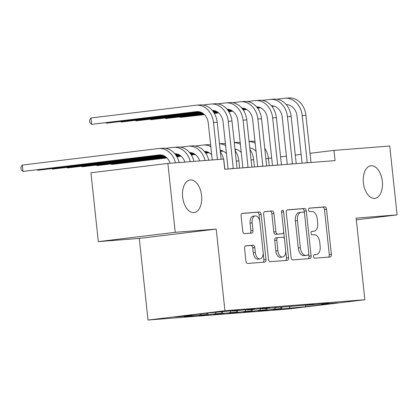 <?xml version="1.0" encoding="UTF-8"?>
<svg xmlns="http://www.w3.org/2000/svg" width="418" height="418" viewBox="0 0 418 418"><rect width="100%" height="100%" fill="white"/><g stroke="black" fill="none" stroke-linecap="round" stroke-linejoin="round"><path stroke-width="0.63" d="M313.547 256.511A1.761 1.019 83.1 0 0 314.749 258.188L330.178 256.976A2.518 1.458 83.1 0 0 330.215 256.971A2.518 1.458 83.1 0 0 331.359 254.358L326.547 209.287A2.518 1.458 83.1 0 0 324.828 206.894L309.398 208.107A1.761 1.019 83.1 0 0 309.372 208.112A1.761 1.019 83.1 0 0 308.573 209.94A1.761 1.019 83.1 0 0 309.775 211.612L311.771 211.456A8.062 4.655 83.1 0 1 317.272 219.105L317.675 222.862A8.062 4.655 83.1 0 1 313.996 231.227A8.062 4.655 83.1 0 1 313.887 231.238L311.885 231.394A1.761 1.019 83.1 0 0 311.865 231.394A1.761 1.019 83.1 0 0 311.06 233.228A1.761 1.019 83.1 0 0 312.262 234.9L314.258 234.744A8.062 4.655 83.1 0 1 319.76 242.393L320.162 246.145A8.062 4.655 83.1 0 1 316.489 254.51A8.062 4.655 83.1 0 1 316.374 254.525L314.378 254.682A1.761 1.019 83.1 0 0 314.352 254.682A1.761 1.019 83.1 0 0 313.547 256.511M201.581 195.514A16.422 9.489 83.1 0 0 190.138 179.954A16.422 9.489 83.1 0 0 182.645 197.003A16.422 9.489 83.1 0 0 194.088 212.563A16.422 9.489 83.1 0 0 201.581 195.514M382.329 181.334A16.422 9.489 83.1 0 0 370.886 165.774A16.422 9.489 83.1 0 0 363.394 182.818A16.422 9.489 83.1 0 0 374.836 198.378A16.422 9.489 83.1 0 0 382.329 181.334M245.753 245.8A2.518 1.458 83.1 0 0 245.716 245.805A2.518 1.458 83.1 0 0 244.572 248.417L245.92 261.062A2.518 1.458 83.1 0 0 247.639 263.455L264.772 262.107A2.518 1.458 83.1 0 0 264.808 262.107A2.518 1.458 83.1 0 0 265.958 259.489L261.14 214.418A2.518 1.458 83.1 0 0 259.421 212.03L242.288 213.373A2.518 1.458 83.1 0 0 242.252 213.379A2.518 1.458 83.1 0 0 241.102 215.991L242.738 231.264A2.518 1.458 83.1 0 0 244.457 233.657L251.788 233.082A2.518 1.458 83.1 0 0 251.824 233.077A2.518 1.458 83.1 0 0 252.974 230.464L252.164 222.888A6.735 3.893 83.1 0 1 255.236 215.897A6.735 3.893 83.1 0 1 259.928 222.277L263.1 251.949A6.735 3.893 83.1 0 1 260.027 258.946A6.735 3.893 83.1 0 1 255.335 252.561L254.802 247.613A2.518 1.458 83.1 0 0 253.083 245.225L245.685 245.81M175.236 232.309L98.314 241.63L139.283 238.417L216.205 229.095L175.236 232.309L167.874 163.433L223.635 159.059L224.727 169.264L335.069 160.601L333.977 150.402L309.994 153.307M216.205 229.095L224.931 310.726L364.851 299.743L287.929 309.064L148.009 320.047L224.931 310.726M356.314 219.842L397.1 214.899L356.131 218.112L364.851 299.743M397.1 214.899L389.738 146.023L333.977 150.402M291.074 257.519A2.518 1.458 83.1 0 0 292.793 259.907L309.926 258.564A2.518 1.458 83.1 0 0 309.957 258.559A2.518 1.458 83.1 0 0 311.107 255.947L306.289 210.876A2.518 1.458 83.1 0 0 304.57 208.488L287.443 209.831A2.518 1.458 83.1 0 0 287.406 209.836A2.518 1.458 83.1 0 0 286.257 212.448L291.074 257.519M287.349 260.336L270.216 261.678A2.518 1.458 83.1 0 1 268.497 259.291L263.68 214.22A2.518 1.458 83.1 0 1 264.829 211.607A2.518 1.458 83.1 0 1 264.866 211.602L272.196 211.027A2.518 1.458 83.1 0 1 273.915 213.415L275.87 231.697A2.518 1.458 83.1 0 0 277.589 234.085L282.453 233.704A2.518 1.458 83.1 0 0 282.49 233.699A2.518 1.458 83.1 0 0 283.634 231.086L281.601 212.057A1.761 1.019 83.1 0 1 282.406 210.228A1.761 1.019 83.1 0 1 283.634 211.895L288.53 257.718A2.518 1.458 83.1 0 1 287.385 260.33A2.518 1.458 83.1 0 1 287.349 260.336M281.675 307.23L281.852 308.897L305.501 306.728L337.519 302.846L321.249 304.126L328.626 303.228L306.457 305.286L313.84 304.393L262.086 308.766L269.464 307.873L260.592 308.568L253.209 309.466L247.294 309.926L254.672 309.033L245.8 309.733L232.502 311.091L239.885 310.193L231.008 310.893L207.359 313.061L175.341 316.943L191.611 315.663L192.097 314.911M281.852 308.897L272.975 309.597L280.358 308.698L274.443 309.163L275.582 307.392M266.883 308.39L267.06 310.057L274.443 309.163M267.06 310.057L258.188 310.757L265.566 309.863L259.651 310.323L260.79 308.552M252.091 309.55L252.268 311.222L259.651 310.323M252.268 311.222L243.396 311.917L250.774 311.023L244.859 311.488L245.998 309.717M237.299 310.715L237.476 312.382L244.859 311.488M237.476 312.382L228.604 313.077L235.982 312.183L230.067 312.648L231.211 310.877M222.512 311.875L222.689 313.542L230.067 312.648M222.689 313.542L213.812 314.237L221.195 313.343L215.275 313.808L216.205 312.366M207.72 313.035L207.898 314.702L215.275 313.808M207.898 314.702L199.02 315.397L206.403 314.503L200.488 314.968L201.236 313.803M192.991 314.801L193.106 315.862L200.488 314.968M193.106 315.862L184.233 316.562L191.611 315.663M232.502 311.091L232.204 310.799M247.294 309.926L246.996 309.639M206.403 314.503L207.328 313.066M262.086 308.766L261.788 308.474M221.195 313.343L222.12 311.906M276.873 307.606L276.575 307.314M235.982 312.183L236.912 310.741M291.665 306.446L291.367 306.154M250.774 311.023L251.704 309.581M306.457 305.286L306.159 304.994M265.566 309.863L266.496 308.421M321.249 304.126L320.951 303.834M280.358 308.698L281.288 307.261M167.874 163.433L90.952 172.754L98.314 241.63M139.283 238.417L148.009 320.047M301.117 154.383L295.27 155.088M286.393 156.165L280.546 156.875M271.669 157.952L268.413 158.344M305.501 306.728L305.71 305.03M289.23 308.003L290.374 306.232M314.07 254.792L314.294 254.776A8.062 4.655 83.1 0 0 314.409 254.766A8.062 4.655 83.1 0 0 314.519 254.75M312.032 231.462A8.062 4.655 83.1 0 1 311.917 231.478A8.062 4.655 83.1 0 1 311.807 231.488L311.577 231.509M328.47 257.107A2.518 1.458 83.1 0 0 329.285 254.609L324.467 209.538A2.518 1.458 83.1 0 0 322.748 207.15L309.09 208.221M304.435 213.222L304.21 211.127A2.518 1.458 83.1 0 0 302.491 208.739L287.067 209.951M308.218 258.7A2.518 1.458 83.1 0 0 309.027 256.197L308.787 253.93M307.951 255.184A1.761 1.019 83.1 0 0 307.977 255.184A1.761 1.019 83.1 0 0 308.782 253.35L304.555 213.791A1.761 1.019 83.1 0 0 303.348 212.119L301.242 212.281A8.062 4.655 83.1 0 0 301.132 212.292A8.062 4.655 83.1 0 0 297.454 220.657L300.343 247.702A8.062 4.655 83.1 0 0 305.845 255.351L307.951 255.184L305.871 255.435A1.761 1.019 83.1 0 0 305.898 255.435A1.761 1.019 83.1 0 0 305.924 255.429M299.168 212.532A8.062 4.655 83.1 0 0 299.053 212.548A8.062 4.655 83.1 0 0 295.374 220.913L297.454 220.657M305.871 255.435L303.766 255.602A8.062 4.655 83.1 0 1 298.264 247.952L295.374 220.913M264.489 211.722L272.196 211.027M280.441 233.949A2.518 1.458 83.1 0 1 280.41 233.955A2.518 1.458 83.1 0 1 280.373 233.955L275.509 234.336A2.518 1.458 83.1 0 1 273.79 231.948L271.836 213.671A2.518 1.458 83.1 0 0 270.117 211.278M283.655 231.776L284.418 238.918M285.729 251.187L286.455 257.969L288.53 257.718M277.897 250.664A6.735 3.893 83.1 0 0 282.589 257.049A6.735 3.893 83.1 0 0 285.661 250.053L284.548 239.598A2.518 1.458 83.1 0 0 282.824 237.21L277.965 237.591A2.518 1.458 83.1 0 0 277.928 237.596A2.518 1.458 83.1 0 0 276.779 240.209L277.897 250.664L275.817 250.915A6.735 3.893 83.1 0 0 280.509 257.3L282.589 257.049M277.892 237.602L275.885 237.842A2.518 1.458 83.1 0 0 275.849 237.847A2.518 1.458 83.1 0 0 274.699 240.46L276.779 240.209M275.817 250.915L274.699 240.46M285.64 260.471A2.518 1.458 83.1 0 0 286.455 257.969M260.027 258.946L257.948 259.197A6.735 3.893 83.1 0 1 253.256 252.812L252.728 247.869A2.518 1.458 83.1 0 0 251.004 245.476L245.382 245.92M255.236 215.897L253.156 216.148A6.735 3.893 83.1 0 0 250.084 223.139L252.164 222.888M250.079 233.213A2.518 1.458 83.1 0 0 250.894 230.715L250.084 223.139M259.75 221.153L259.061 214.669A2.518 1.458 83.1 0 0 257.342 212.281L241.917 213.493M263.063 262.243A2.518 1.458 83.1 0 0 263.878 259.74L263.168 253.089M264.714 148.301A19.244 15.701 85.5 0 1 268.44 158.553L269.213 165.774M256.051 151.358A12.827 10.466 -94.5 0 0 249.765 147.967M236.269 149.372L235.015 149.524M222.82 151.002L220.291 151.311M209.031 152.674L205.646 153.082M195.065 154.367L191.24 154.832M180.973 156.076L176.804 156.578M166.792 157.79L111.716 164.467L166.934 157.931M236.656 149.482L235.036 149.681M223.092 151.128L220.307 151.468M209.251 152.805L205.745 153.228M195.248 154.503L191.329 154.979M181.135 156.212L176.892 156.729M239.488 142.522L240.183 142.439M249.076 141.514A19.244 15.701 85.5 0 1 255.179 143.222M249.065 141.436L251.343 141.258A19.244 15.701 85.5 0 1 254.996 141.493M111.669 163.997L111.716 164.467L111.266 164.049M311.018 162.492L305.929 115.253L302.23 115.54L307.24 162.785M302.057 163.192L297.036 116.173A12.827 10.466 -94.5 0 0 286.225 104.615M273.764 106.073L271.867 106.303M260.309 107.703L257.519 108.037M246.521 109.37L243.14 109.782M232.554 111.063L228.73 111.528M218.462 112.771L214.298 113.278M204.282 114.49L180.393 117.385L204.423 114.631M286.915 104.636L286.309 104.709M274.145 106.182L271.982 106.444M260.581 107.823L257.624 108.184M246.74 109.5L243.234 109.929M232.737 111.198L228.824 111.674M218.624 112.912L214.382 113.424M276.977 99.223L284.595 98.298A19.244 15.701 85.5 0 1 285.133 98.246A19.244 15.701 85.5 0 1 302.23 115.54M285.133 98.246L288.833 97.953A19.244 15.701 85.5 0 1 305.929 115.253M180.341 116.915L180.393 117.385L179.944 116.967M303.426 163.088L307.261 162.623M249.927 149.461A19.244 15.701 85.5 0 1 253.648 159.713L254.421 166.934M241.259 152.518A12.827 10.466 -94.5 0 0 234.973 149.132M221.483 150.532L220.229 150.684M208.028 152.162L205.238 152.502M194.239 153.834L190.859 154.247M180.273 155.527L176.448 155.992M166.181 157.236L96.924 165.627L166.343 157.372M221.864 150.647L220.244 150.841M208.3 152.288L205.342 152.648M194.459 153.965L190.953 154.388M180.456 155.663L176.542 156.139M224.696 143.682L225.391 143.599M234.284 142.674A19.244 15.701 85.5 0 1 240.387 144.382M234.279 142.595L236.551 142.418A19.244 15.701 85.5 0 1 240.204 142.653M96.877 165.157L96.924 165.627L96.474 165.209M235.135 150.621A19.244 15.701 85.5 0 1 238.856 160.873L239.629 168.093M226.467 153.678A12.827 10.466 -94.5 0 0 220.181 150.292M206.691 151.692L204.794 151.922M193.236 153.322L190.446 153.662M179.447 154.994L176.067 155.407M165.481 156.687L82.137 166.787L165.664 156.823M207.072 151.807L204.909 152.068M193.513 153.448L190.551 153.808M179.667 155.125L176.166 155.553M209.904 144.847L210.599 144.759M219.492 143.834A19.244 15.701 85.5 0 1 225.6 145.542M219.487 143.755L221.759 143.578A19.244 15.701 85.5 0 1 225.412 143.813M82.085 166.322L82.137 166.787L81.682 166.369M296.226 163.652L291.137 116.413L287.443 116.7L292.454 163.95M287.27 164.352L282.244 117.333A12.827 10.466 -94.5 0 0 271.434 105.775M258.972 107.233L257.075 107.463M245.518 108.863L242.727 109.197M231.729 110.53L228.348 110.942M217.762 112.223L213.938 112.688M203.671 113.931L165.601 118.545L203.832 114.072M272.123 105.796L271.517 105.869M259.353 107.342L257.19 107.604M245.794 108.988L242.832 109.344M231.948 110.665L228.447 111.089M217.945 112.358L214.032 112.834M262.185 100.383L269.803 99.458A19.244 15.701 85.5 0 1 270.341 99.406A19.244 15.701 85.5 0 1 287.443 116.7M270.341 99.406L274.041 99.113A19.244 15.701 85.5 0 1 291.137 116.413M165.549 118.08L165.601 118.545L165.152 118.127M288.634 164.248L292.475 163.783M281.434 164.812L276.345 117.573L272.651 117.86L277.662 165.11M272.479 165.518L267.452 118.493A12.827 10.466 -94.5 0 0 256.647 106.935M244.18 108.393L242.288 108.623M230.726 110.023L227.935 110.362M216.942 111.695L213.556 112.102M202.97 113.388L150.809 119.705L203.158 113.524M257.331 106.956L256.725 107.029M244.567 108.502L242.398 108.764M231.002 110.148L228.04 110.504M217.161 111.825L213.655 112.249M247.393 101.543L255.011 100.618A19.244 15.701 85.5 0 1 255.55 100.566A19.244 15.701 85.5 0 1 272.651 117.86M255.55 100.566L259.249 100.278A19.244 15.701 85.5 0 1 276.345 117.573M150.762 119.24L150.809 119.705L150.36 119.287M273.842 165.408L277.683 164.943M223.714 159.775A19.244 15.701 85.5 0 1 224.064 162.038L224.837 169.253M211.675 154.843A12.827 10.466 -94.5 0 0 204.36 151.4M191.899 152.857L190.007 153.087M178.444 154.488L175.654 154.822M164.661 156.154L67.345 167.947L164.88 156.29M205.05 151.421L204.444 151.494M192.285 152.967L190.117 153.228M178.721 154.608L175.759 154.968M195.112 146.007L202.73 145.083A19.244 15.701 85.5 0 1 203.268 145.03A19.244 15.701 85.5 0 1 210.808 146.702M203.268 145.03L206.967 144.738A19.244 15.701 85.5 0 1 210.62 144.973M220.343 151.781A19.244 15.701 85.5 0 1 223.552 159.065M67.293 167.482L67.345 167.947L66.896 167.529M199.699 160.935A12.827 10.466 -94.5 0 0 189.573 152.56M177.107 154.017L175.215 154.247M163.657 155.648L52.553 169.107L163.929 155.773M190.258 152.58L189.652 152.654M177.493 154.127L175.325 154.388M180.325 147.167L187.938 146.243A19.244 15.701 85.5 0 1 188.481 146.19A19.244 15.701 85.5 0 1 205.066 160.517M188.481 146.19L192.175 145.898A19.244 15.701 85.5 0 1 208.765 160.225M52.501 168.642L52.553 169.107L52.104 168.689M266.642 165.972L261.558 118.733L257.859 119.025L262.87 166.27M257.687 166.677L252.66 119.652A12.827 10.466 -94.5 0 0 241.855 108.095M229.388 109.553L227.496 109.782M215.939 111.183L213.143 111.522M202.15 112.855L136.017 120.865L202.369 112.985M242.539 108.116L241.933 108.189M229.775 109.662L227.606 109.929M216.21 111.308L213.253 111.669M232.607 102.703L240.219 101.783A19.244 15.701 85.5 0 1 240.763 101.726A19.244 15.701 85.5 0 1 257.859 119.025M240.763 101.726L244.457 101.438A19.244 15.701 85.5 0 1 261.558 118.733M135.97 120.4L136.017 120.865L135.568 120.447M259.055 166.568L262.891 166.103M251.85 167.132L246.766 119.893L243.067 120.185L248.078 167.43M242.895 167.837L237.868 120.812A12.827 10.466 -94.5 0 0 227.063 109.255M214.596 110.713L212.705 110.942M201.147 112.343L121.225 122.03L201.419 112.468M227.747 109.276L227.141 109.354M214.983 110.827L212.819 111.089M217.815 103.863L225.433 102.943A19.244 15.701 85.5 0 1 225.971 102.885A19.244 15.701 85.5 0 1 243.067 120.185M225.971 102.885L229.665 102.598A19.244 15.701 85.5 0 1 246.766 119.893M121.178 121.56L121.225 122.03L120.776 121.607M244.264 167.728L248.099 167.263M184.908 162.1A12.827 10.466 -94.5 0 0 174.781 153.719M162.315 155.177L37.761 170.272L162.701 155.287M175.466 153.74L174.86 153.814M165.533 148.327L173.151 147.402A19.244 15.701 85.5 0 1 173.689 147.35A19.244 15.701 85.5 0 1 190.274 161.677M173.689 147.35L177.384 147.063A19.244 15.701 85.5 0 1 193.973 161.385M37.714 169.802L37.761 170.272L37.312 169.849M237.063 168.292L231.974 121.053L228.275 121.345L233.286 168.59M228.103 168.997L223.081 121.972A12.827 10.466 -94.5 0 0 212.271 110.42M199.809 111.872L106.438 123.19L200.191 111.987M212.955 110.441L212.349 110.514M203.023 105.022L210.641 104.103A19.244 15.701 85.5 0 1 211.179 104.051A19.244 15.701 85.5 0 1 228.275 121.345M211.179 104.051L214.878 103.758A19.244 15.701 85.5 0 1 231.974 121.053M106.386 122.72L106.438 123.19L105.984 122.772M229.472 168.888L233.307 168.423M170.116 163.26A12.827 10.466 -94.5 0 0 159.399 154.906A12.827 10.466 -94.5 0 0 159.039 154.942L22.969 171.432L160.674 154.9M22.29 165.053L22.969 171.432L21.172 169.76L20.9 167.205L22.29 165.053L158.359 148.568A19.244 15.701 85.5 0 1 158.897 148.51A19.244 15.701 85.5 0 1 175.482 162.837M158.897 148.51L162.597 148.223A19.244 15.701 85.5 0 1 179.181 162.55M212.224 159.953L208.289 123.138A12.827 10.466 -94.5 0 0 196.888 111.606A12.827 10.466 -94.5 0 0 196.528 111.643L91.647 124.35L90.962 117.97L195.849 105.263A19.244 15.701 85.5 0 1 196.387 105.211L200.086 104.918A19.244 15.701 85.5 0 1 217.182 122.213L221.143 159.253M196.387 105.211A19.244 15.701 85.5 0 1 213.483 122.505L217.444 159.545M90.962 117.97L89.577 120.128L89.849 122.678L91.647 124.35L198.169 111.601M314.294 254.776L316.374 254.525M311.807 231.488L313.887 231.238M322.748 207.15L324.828 206.894M324.467 209.538L326.547 209.287M329.285 254.609L331.359 254.358M302.491 208.739L304.57 208.488M304.21 211.127L306.289 210.876M309.027 256.197L311.107 255.947M298.264 247.952L300.343 247.702M303.766 255.602L305.845 255.351M271.836 213.671L273.915 213.415M273.79 231.948L275.87 231.697M275.509 234.336L277.589 234.085M280.373 233.955L282.453 233.704M281.612 212.14L283.634 211.895M251.004 245.476L253.083 245.225M252.728 247.869L254.802 247.613M253.256 252.812L255.335 252.561M250.894 230.715L252.974 230.464M257.342 212.281L259.421 212.03M259.061 214.669L261.14 214.418M263.878 259.74L265.958 259.489M268.44 158.553L265.832 158.756M253.648 159.713L251.04 159.916M238.856 160.873L236.254 161.082M159.76 154.885L159.039 154.942M217.182 122.213L213.483 122.505M197.249 111.585L196.528 111.643M314.409 254.766L316.489 254.51M311.917 231.478L313.996 231.227M305.898 255.435L307.977 255.184M299.053 212.548L301.132 212.292M280.41 233.955L282.49 233.699M275.849 237.847L277.928 237.596"/></g></svg>
